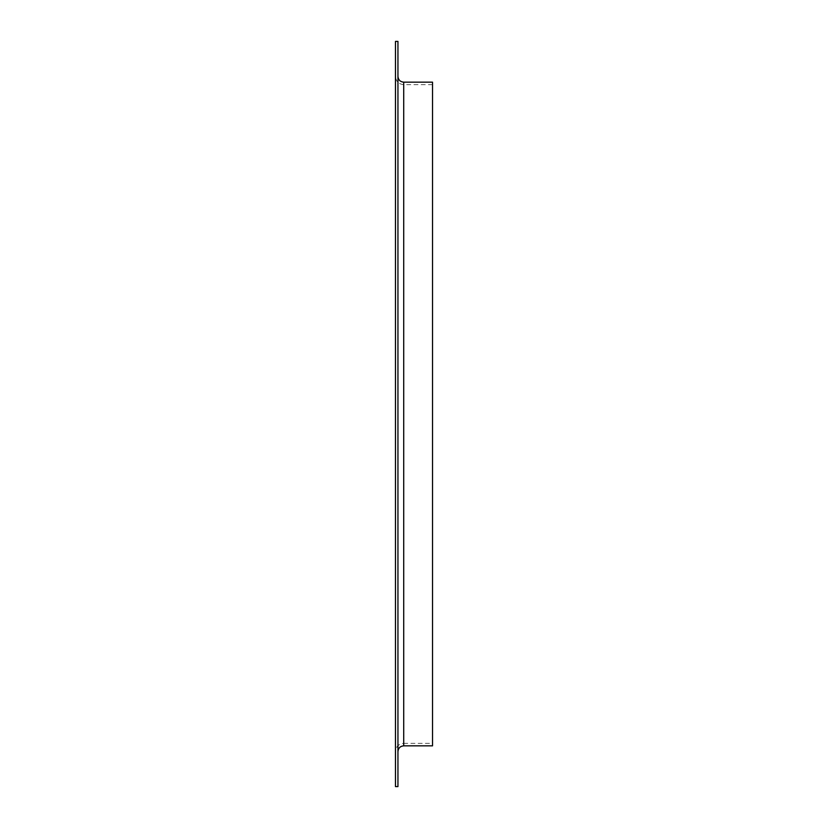 <?xml version="1.0" encoding="UTF-8"?>
<svg xmlns="http://www.w3.org/2000/svg" width="828" height="828" viewBox="0 0 828 828"><rect width="100%" height="100%" fill="white"/><g stroke="black" fill="none" stroke-linecap="round" stroke-linejoin="round"><path stroke-width="0.62" stroke-dasharray="4.14 3.1" d="M395.474 465.864L395.474 463.452M395.505 463.452L395.474 464.446M395.505 464.446L395.505 465.864M395.474 432.744L395.505 437.101L395.505 432.744M395.474 404.499L395.474 405.378M395.474 392.607L395.474 391.944M395.474 361.37L395.474 365.541M395.505 365.541L395.474 362.633M395.474 338.755L395.474 336.468M395.505 336.468L395.474 339.822M395.474 751.607L395.474 76.393L395.474 751.607C395.96 746.608 398.703 743.855 403.712 743.368L403.712 84.632L403.712 743.368L432.526 743.368L432.526 84.632L432.526 743.368M395.474 41.4L395.474 786.6M395.474 351.983L395.474 354.757M395.505 354.757L395.474 350.472M395.474 368.522L395.474 376.554L395.474 368.522M395.474 401.114L395.474 406.941M395.474 407.676L395.474 408.566M395.474 427.59L395.474 425.871M395.505 425.871L395.474 427.01M395.474 440.206L395.474 444.139M395.505 444.139L395.474 441.79M395.505 441.79L395.505 440.206M395.474 455.679L395.474 456.994M395.505 456.994L395.505 455.679M395.474 473.233L395.474 475.168M395.505 475.168L395.505 473.233M395.474 486.957L395.474 484.949M397.947 41.4L397.947 786.6M432.526 82.158L432.526 745.842M397.947 751.607L397.947 76.393L397.947 751.607M395.505 345.162L395.505 341.239L395.474 345.162M395.505 339.822L395.505 338.755M395.505 350.472L395.474 354.198M395.505 354.198L395.474 355.667M395.505 355.667L395.474 348.195M395.505 348.195L395.505 351.983M395.505 348.112L395.505 354.312L395.474 348.112M395.505 362.633L395.474 365.407M395.505 365.407L395.474 366.359M395.505 366.359L395.474 362.747M395.505 362.747L395.505 361.37M395.505 371.565L395.505 376.512L395.474 371.565M395.505 372.59L395.505 368.874L395.474 372.59M395.505 391.944L395.474 396.715M395.505 396.715L395.474 395.753M395.505 395.753L395.505 392.607M395.505 396.105L395.505 393.414L395.474 396.105M395.505 396.86L395.474 393.134L395.505 396.86M395.505 406.941L395.474 413.182M395.505 413.182L395.474 407.293M395.505 407.293L395.505 401.114M395.505 407.231L395.505 402.304L395.474 407.231M395.505 405.378L395.474 406.31M395.505 406.31L395.474 405.42M395.505 405.42L395.505 404.499M395.505 408.566L395.474 409.487M395.505 409.487L395.474 408.597M395.505 408.597L395.505 407.676M395.505 427.01L395.474 423.936M395.505 423.936L395.474 422.508M395.505 422.508L395.474 420.903M395.505 420.903L395.474 424.391M395.505 424.391L395.505 427.59M395.505 423.988L395.505 426.803L395.474 423.988M395.505 436.004L395.474 430.332L395.505 436.004M395.505 441.924L395.505 444.564L395.474 441.924M395.505 447.027L395.474 451.312M395.505 451.229L395.505 446.944M395.505 459.209L395.474 453.496L395.505 459.209M395.505 477.073L395.474 471.256L395.505 477.073M395.505 479.091L395.474 483.304M395.505 483.128L395.505 478.915M395.505 484.949L395.474 486.243M395.505 486.243L395.474 487.785M395.505 487.785L395.474 490.642M395.505 490.642L395.474 491.925M395.505 491.925L395.474 488.241M395.505 488.241L395.474 490.507M395.505 490.507L395.474 489.203M395.505 489.203L395.474 487.413M395.505 487.413L395.474 484.152M395.505 484.152L395.474 482.869M395.505 482.869L395.505 486.957M403.712 82.158L403.712 745.842M432.526 84.632L403.712 84.632C398.703 84.145 395.96 81.392 395.474 76.393"/><path stroke-width="1.24" d="M395.474 786.6L395.474 41.4L397.947 41.4L397.947 786.6L395.474 786.6M397.947 751.607C398.289 748.108 400.203 746.183 403.712 745.842L432.526 745.842L432.526 82.158L403.712 82.158C400.203 81.817 398.289 79.892 397.947 76.393M403.712 745.842L403.712 82.158"/></g></svg>

